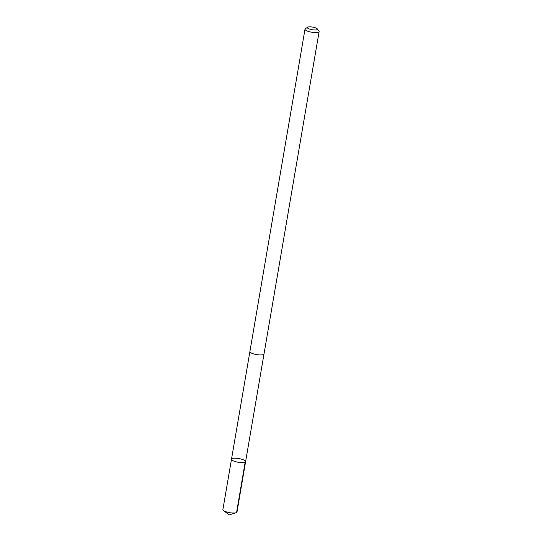 <?xml version="1.0" encoding="UTF-8"?>
<svg xmlns="http://www.w3.org/2000/svg" width="542" height="542" viewBox="0 0 542 542"><rect width="100%" height="100%" fill="white"/><g stroke="black" fill="none" stroke-linecap="round" stroke-linejoin="round"><path stroke-width="0.81" d="M244.462 460.314A7.154 1.877 -170.3 0 1 245.607 461.621A7.154 1.877 -170.3 0 1 238.236 462.265A7.154 1.877 -170.3 0 1 231.502 459.209A7.154 1.877 -170.3 0 1 236.691 458.281A7.154 1.877 -170.3 0 1 244.462 460.314M222.884 509.602A7.161 1.877 9.7 0 0 223.5 510.571A7.161 1.877 9.7 0 0 224.022 510.91A7.161 1.877 9.7 0 0 236.088 512.718A7.161 1.877 9.7 0 0 236.996 512.014L245.607 461.621A7.154 1.877 -170.3 0 1 238.236 462.265A7.154 1.877 -170.3 0 1 231.502 459.209L222.884 509.602M307.626 27.236L305.356 28.719A7.161 1.877 9.7 0 0 305.004 29.173L249.903 351.534A7.161 1.877 9.7 0 0 251.041 352.842A7.161 1.877 9.7 0 0 258.819 354.868A7.161 1.877 9.7 0 0 264.015 353.946L319.116 31.592A7.161 1.877 9.7 0 0 318.94 31.043L317.287 28.882A5.095 1.335 9.7 0 0 312.619 27.1A5.095 1.335 9.7 0 0 307.626 27.236A5.095 1.335 9.7 0 0 308.188 28.489A5.095 1.335 9.7 0 0 314.374 29.973A5.095 1.335 9.7 0 0 317.287 28.882M305.004 29.173A7.161 1.877 9.7 0 0 306.142 30.481A7.161 1.877 9.7 0 0 313.92 32.513A7.161 1.877 9.7 0 0 319.116 31.592M245.174 462.13L236.563 512.522M223.5 510.571L229.239 514.9L236.088 512.718M249.896 351.663L231.502 459.209M263.981 354.068L245.607 461.621"/></g></svg>
